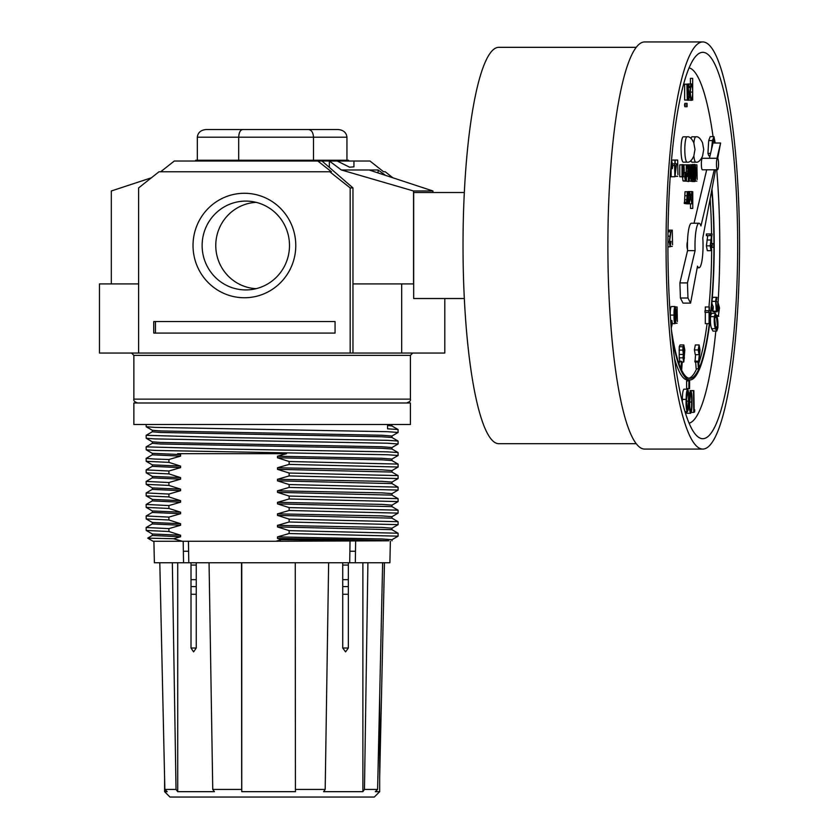 <?xml version="1.0" encoding="UTF-8"?>
<svg xmlns="http://www.w3.org/2000/svg" width="839" height="839" viewBox="0 0 839 839"><rect width="100%" height="100%" fill="white"/><g stroke="black" fill="none" stroke-linecap="round" stroke-linejoin="round"><path stroke-width="1.26" d="M348.563 161.015L348.563 160.249L195.697 160.249L195.697 161.015M313.503 160.249L313.503 137.197L346.947 137.197L346.947 160.249M197.322 137.197L238.696 137.197C238.947 132.572 240.258 130.014 242.649 129.521L206.174 129.521C200.836 130.014 197.889 132.572 197.322 137.197L197.322 160.249M346.947 137.197C346.381 132.572 343.434 130.014 338.096 129.521L308.605 129.521C311.563 130.014 313.188 132.572 313.503 137.197L238.696 137.197L238.696 160.249M234.06 129.521L338.096 129.521M235.665 129.521L289.151 129.521M308.605 129.521L242.649 129.521M193.022 245.512A52.238 51.378 -90 0 0 244.401 297.751A52.238 51.378 -90 0 0 295.779 245.512A52.238 51.378 -90 0 0 244.401 193.274A52.238 51.378 -90 0 0 193.022 245.512M202.126 245.512A44.415 43.691 -90 0 0 249.97 289.728A44.415 43.691 -90 0 0 289.497 245.512A44.415 43.691 -90 0 0 249.97 201.297A44.415 43.691 -90 0 0 202.126 245.512M256.136 202.356A43.209 42.506 -90 0 0 215.77 245.512A43.209 42.506 -90 0 0 256.136 288.668M138.624 283.918L99.463 283.918L99.463 353.051L444.806 353.051L444.806 298.516M401.682 353.051L401.682 283.918L352.957 283.918L352.957 353.051M350.178 353.051L350.178 187.905L352.957 187.905L352.957 283.918M138.624 353.051L138.624 187.905L159.022 171.764L329.779 171.764L350.178 187.905M153.736 321.557L153.736 333.083L335.065 333.083L335.065 321.557L153.736 321.557M111.314 283.918L111.314 190.977L151.419 177.784M392.851 177.784L385.237 171.764L383.57 171.764L369.968 161.015L337.236 161.015L349.548 167.192L353.943 166.835L353.943 161.015M401.682 283.918L413.533 283.918L413.533 190.977L432.945 190.977L432.945 192.509M352.957 187.905L321.998 161.015L337.236 161.015M329.779 171.764L331.447 171.764L317.845 161.015L321.998 161.015M317.845 161.015L174.292 161.015L160.7 171.764M335.065 321.557L155.467 321.557L155.467 333.083L335.065 333.083M385.615 175.403L378.116 169.981L341.379 169.981L329.349 161.015L329.349 167.401M378.116 172.939L378.116 169.981M432.945 190.977L369.108 169.981M413.533 190.977L341.379 169.981M636.224 47.33L498.796 47.33A198.182 35.773 90 0 0 463.023 245.512A198.182 35.773 90 0 0 498.796 443.695L636.224 443.695M702.788 41.95L644.614 41.95A203.562 36.748 90 0 0 607.876 245.512A203.562 36.748 90 0 0 644.614 449.075L702.788 449.075A203.562 36.748 -90 0 1 666.051 245.512A203.562 36.748 -90 0 1 702.788 41.95A203.562 36.748 -90 0 1 739.537 245.512A203.562 36.748 -90 0 1 702.788 449.075M737.659 245.512A193.19 34.871 -90 0 1 696.391 435.42A193.19 34.871 -90 0 1 667.917 245.512A193.19 34.871 -90 0 1 696.391 55.605A193.19 34.871 -90 0 1 737.659 245.512M689.092 423.171A177.826 32.102 90 0 0 715.814 331.101M717.072 317.058A177.826 32.102 90 0 0 717.125 316.303M718.079 302.659A177.826 32.102 90 0 0 719.778 245.512A177.826 32.102 90 0 0 716.726 169.793M688.819 378.253A132.887 23.985 90 0 0 696.632 368.814M698.772 363.36A132.887 23.985 90 0 0 707.088 323.644M708.945 306.969A132.887 23.985 90 0 0 711.661 249.592M711.755 190.149A132.887 23.985 -90 0 1 713.937 245.512A132.887 23.985 -90 0 1 689.952 378.399A132.887 23.985 -90 0 1 671.431 329.989M671.431 161.036A132.887 23.985 -90 0 1 671.557 160.176L671.525 159.997M711.965 189.027A134.429 24.268 -90 0 1 714.209 245.512A134.429 24.268 -90 0 1 689.952 379.941A134.429 24.268 -90 0 1 671.955 335.684M689.952 379.941L687.686 379.941A134.429 24.268 -90 0 1 674.483 358.305M687.498 249.214A3.838 0.692 -90 0 1 686.984 245.512A3.838 0.692 -90 0 1 687.498 241.81M690.937 138.425A12.679 2.286 -90 0 1 692.049 136.82L695.825 136.82A12.679 2.286 -90 0 0 693.863 142.976M681.027 149.489A12.679 2.286 -90 0 1 683.313 136.82L687.089 136.82A12.679 2.286 -90 0 0 684.802 149.489A12.679 2.286 -90 0 0 687.089 162.168L683.313 162.168A12.679 2.286 -90 0 1 681.027 149.489M716.454 164.035A5.758 1.038 -90 0 1 717.502 158.277A5.758 1.038 -90 0 1 718.541 164.035A5.758 1.038 -90 0 1 717.502 169.793A5.758 1.038 -90 0 1 716.454 164.035M717.502 169.793L702.39 169.793A5.758 1.038 -90 0 1 701.352 164.035A5.758 1.038 -90 0 1 702.39 158.277L717.502 158.277M699.013 223.237L691.462 223.237A22.275 4.017 90 0 0 687.435 245.512A22.275 4.017 90 0 0 687.55 250.62L695.101 250.62A22.275 4.017 -90 0 1 694.996 245.512A22.275 4.017 -90 0 1 699.013 223.237A22.275 4.017 -90 0 1 700.943 225.964L714.251 169.793M464.324 192.509L413.679 192.509L413.679 298.516L464.324 298.516M713.056 136.642A177.826 32.102 90 0 0 689.092 67.854M690.35 172.981L691.567 172.981C691.493 168.345 691.829 165.503 692.584 164.434C693.318 165.524 693.643 168.366 693.559 172.981C693.643 177.595 693.318 180.448 692.584 181.528L689.952 181.119M689.952 164.853L694.839 164.434C695.573 165.524 695.898 168.366 695.814 172.981C695.909 177.595 695.573 180.448 694.839 181.528C694.084 180.469 693.748 177.616 693.822 172.981C693.748 168.345 694.084 165.503 694.839 164.434M682.013 176.735L682.013 164.853L679.747 164.853L679.747 176.735L682.275 176.735L682.275 174.543L683.145 176.945L680.565 176.735M680.576 164.853L683.145 164.643C683.827 165 684.205 167.055 684.267 170.831L683.145 176.945M692.206 191.743L692.773 191.743L692.773 193.935L691.902 191.533L690.78 197.658L691.892 203.835L692.773 201.465L692.773 208.418L690.507 208.418L690.507 203.835M691.892 203.835L689.417 203.73M689.417 191.638L691.902 191.533M679.076 363.979L679.265 361.305L681.53 361.305L680.849 368.468M705.316 310.713L705.316 306.969L709.354 306.969L709.354 310.713L710.748 310.713L709.144 323.644L705.316 323.644L705.316 312.381M709.091 323.644L709.091 312.381L704.98 312.381L704.98 310.713L709.091 310.713L709.091 306.969M688.861 388.604L686.596 388.604L686.627 380.927L688.903 380.927L688.861 388.604L686.596 388.604M711.661 243.593A132.887 23.985 90 0 0 711.619 237.08M711.577 233.987A132.887 23.985 90 0 0 710.14 198.78M674.011 315.086L670.256 315.086C670.162 310.451 670.497 307.609 671.242 306.55L675.028 306.55C675.762 307.63 676.087 310.482 676.003 315.086C676.087 319.701 675.762 322.554 675.028 323.644C674.273 322.575 673.937 319.722 674.011 315.086C673.937 310.451 674.273 307.609 675.028 306.55M671.536 160.071L675.175 160.071L675.175 163.825L676.57 163.825L674.965 176.746L671.127 176.746L671.127 168.67M710.455 245.25L712.028 245.25L711.073 250.662L707.298 250.662L706.407 245.837L707.738 235.654M706.407 245.837L710.182 245.837L711.514 235.654L706.375 235.654L706.375 233.987L712.143 233.987L710.455 245.701L711.084 248.994L711.766 245.25M686.931 413.281L686.134 411.75M686.9 413.281L690.644 413.281C689.648 411.729 689.218 407.88 689.343 401.745C689.28 395.578 689.752 391.876 690.749 390.628C691.724 392.201 692.144 396.039 692.007 402.143C692.091 408.299 691.63 412.001 690.644 413.281L686.9 413.281M714.859 313.367L714.975 311.835M712.594 311.185L716.37 311.185L716.915 311.835L713.129 311.835L712.301 310.304M712.238 298.621L712.94 297.3L716.716 297.3L716.695 299.46M710.004 155.834L708.861 155.834L707.938 153.411L708.693 140.585L710.203 136.642L713.979 136.642L715.164 143.008M693.863 156.002A12.679 2.286 -90 0 0 695.825 162.168L692.049 162.168A12.679 2.286 -90 0 1 690.937 160.564M716.768 331.101L712.993 331.101L711.64 328.689C710.623 326.14 710.255 322.124 710.528 316.639L714.304 316.639L715.352 313.367L716.716 315.884C717.744 318.338 718.121 322.291 717.859 327.745L716.768 331.101L715.415 328.689C714.409 326.14 714.031 322.124 714.304 316.639M710.654 315.621L711.577 313.367L715.352 313.367M690.067 390.628L693.853 390.628L694.157 410.082L694.765 409.789L694.147 409.789M682.327 401.933L682.369 399.395C682.432 393.229 682.977 389.841 683.995 389.244M694.807 361.169L698.583 361.169L699.359 354.593L695.279 354.75L694.409 349.936L695.321 344.955L699.107 344.955L699.988 349.905L699.663 354.624L698.782 362.049L695.007 362.049L695.562 354.75M680.02 362.049L679.191 357.834L679.254 346.738L680.041 344.955L683.816 344.955L684.813 349.978L683.795 362.049L682.967 357.834L679.191 357.834M697.933 362.049L698.415 368.814L696.15 368.814L695.667 362.049M690.413 83.921L690.413 78.363L692.678 78.363L692.678 87.067L691.514 83.921L688.976 84.047M691.934 100.04L692.678 100.04L692.678 97.114L691.525 100.323L688.924 100.135M688.295 87.539L689.343 87.539L688.777 85.861L688.263 88.42L689.417 96.16L688.704 100.323L686.176 100.04M686.187 84.194L688.756 83.921L689.343 87.539M687.089 106.71L684.823 106.71L684.498 105.032L684.823 103.375L687.089 103.375L687.089 106.71L687.089 103.375M686.91 100.04L684.645 100.04L684.645 84.194L687.267 84.194L687.267 100.04L686.91 84.194M688.064 203.625L688.064 191.743L687.277 191.743L686.522 203.426L687.277 201.874L687.277 203.625L688.326 203.625L688.326 201.423L689.197 203.835L686.816 203.804M686.638 191.743L689.207 191.533C689.889 191.879 690.256 193.945 690.329 197.71L689.197 203.835M684.54 202.377L685.012 191.743L687.277 191.743M686.753 203.835L684.257 203.426L684.404 202.157L686.669 202.157M683.995 166.772L683.995 164.853L686.26 164.853L686.26 172.362L685.306 172.624L684.718 176.756L685.285 180.867L686.522 181.119L686.26 164.853M683.68 181.119L685.945 181.119L683.009 180.867L682.453 176.756M686.522 164.853L688.63 164.853L688.63 181.528L686.103 181.119M694.839 181.528L692.584 181.528C691.829 180.469 691.493 177.616 691.567 172.981M682.013 164.853L682.275 166.909L683.145 164.643M692.773 208.418L692.773 191.743M681.037 368.468L681.478 369.852M681.688 369.852L682.18 362.679L681.53 361.305M708.756 312.381L708.756 310.713M689.553 388.719L689.595 381.042L688.903 380.927M669.501 241.863L670.141 245.156L671.085 241.401L670.12 246.823L669.239 241.989L670.56 231.816L669.197 231.816L669.197 230.148L671.19 230.148L669.501 241.863M668.033 230.148L669.197 230.148M668.012 231.816L669.197 231.816M667.928 241.989L669.239 241.989M667.917 246.823L670.12 246.823M669.501 241.401L670.812 241.401M672.542 244.736L672.28 230.148L672.542 244.736M671.19 230.148L672.28 230.148M670.508 246.404L672.28 246.404M672.301 323.644L675.028 323.644M672.343 163.825L674.913 163.825L674.913 160.071M672.71 165.493L674.566 165.493L674.566 163.825M674.913 176.746L674.566 165.493M710.151 235.654L710.151 233.987M711.073 250.662L710.182 245.837M688.777 401.745L689.343 401.745M716.013 301.778L717.838 301.778L719.463 307.745L718.478 315.506L719.013 308.469L718.111 305.218L718.006 307.693C717.649 311.468 717.104 312.622 716.37 311.185L715.646 301.369C715.94 298.076 716.412 296.817 717.062 297.562M716.003 306.455L717.702 306.455L717.838 301.778M716.506 299.586L715.971 302.26L716.915 309.643M716.537 309.192C717.072 310.199 717.46 309.287 717.702 306.455M712.017 301.369L715.646 301.369M717.943 308.469L719.013 308.469M716.6 315.506L718.478 315.506M716.852 316.303L718.813 316.303M710.57 153.411L707.938 153.411M708.693 140.585L712.468 140.585L713.979 136.642M714.786 143.008L713.958 138.75L711.451 149.709L712.468 140.585M711.64 328.689L715.415 328.689M691 390.817L693.853 390.628M691.263 412.379L693.801 412.379L693.465 390.817M694.765 409.789L694.566 412.012L693.801 412.379M686.145 399.395C686.208 393.229 686.753 389.841 687.77 389.244C688.714 391.425 689.05 395.505 688.777 401.472C688.735 407.639 688.211 411.037 687.193 411.676C686.25 409.516 685.893 405.426 686.145 399.395L682.369 399.395M683.816 389.17L687.77 389.244M685.002 411.676L687.372 411.75L685.023 411.75M677.922 174.669L677.66 160.071L677.922 174.669M675.175 160.071L677.66 160.071M675.017 176.337L677.66 176.337M694.409 349.936L698.184 349.936L699.107 344.955M699.055 354.75L698.184 349.936M698.782 362.049L698.583 361.169M681.887 362.049L683.795 362.049M679.254 346.738L683.04 346.738L683.816 344.955M679.034 350.104L682.81 350.104L683.04 346.738M679.6 354.436L683.386 354.436L682.81 350.104M682.967 357.834L683.386 354.436M677.356 321.557L677.094 306.969L677.356 321.557M675.385 306.969L677.094 306.969M675.374 323.225L677.094 323.225M711.21 310.304L713.003 310.304L713.307 306.854L711.839 303.477M712.07 303.477L711.535 306.917M711.755 306.917L713.003 310.304M710.56 243.593L712.384 243.593L711.954 247.432M712.384 247.432L713.769 247.432L713.769 243.593L712.384 243.593M698.415 368.814L699.055 367.398L698.677 362.049M671.263 328.07L672.322 323.539L671.903 320.508L670.655 320.508M671.903 320.508L670.969 324.494M671.473 160.784L671.2 163.731M671.252 163.731L672.312 168.67L670.801 168.67M672.312 168.67L672.752 165.723L671.693 160.784M692.678 100.04L692.678 78.363M688.976 92.164L690.025 92.164C690.109 87.13 690.602 84.382 691.514 83.921M691.525 100.323C690.623 99.883 690.119 97.167 690.025 92.164M687.267 88.494L687.917 88.494L688.756 83.921M687.267 90.948L688.053 90.948L687.917 88.494M687.267 94.807L688.976 94.807L688.053 90.948M687.267 96.244L689.071 96.244L688.976 94.807M687.267 96.705L688.2 96.705L688.704 98.373L689.071 96.244M687.267 98.069L687.97 98.069L688.2 96.705M688.704 100.323L687.97 98.069M684.498 105.032L686.763 105.032M688.064 191.743L688.326 193.799L689.207 191.533M684.96 199.808L687.225 199.808M684.257 203.426L686.522 203.426M687.54 191.743L687.54 203.625M684.236 172.362L686.05 172.362M684.215 172.624L685.306 172.624M683.428 176.756L684.718 176.756M683.009 180.867L685.285 180.867M687.277 164.853L688.368 170.327L688.368 164.853M686.522 171.114L688.148 171.114L686.9 164.853M686.522 176.735L688.148 171.114M688.368 181.528L688.368 171.89L687.015 176.735M691.284 164.853L690.329 173.149L691.242 181.119L690.172 174.46L689.102 181.119L690.025 173.149L689.06 164.853L691.284 164.853M689.364 164.853L690.172 171.827L690.979 164.853M688.63 173.149L690.025 173.149M689.406 181.119L690.937 181.119M697.167 179.452L696.905 164.853L697.167 179.452M695.195 164.853L696.905 164.853M695.195 181.119L696.905 181.119M691.829 172.981L692.574 166.101L693.297 172.981L692.574 179.861L691.829 172.981L693.297 172.981M682.275 170.768L683.135 166.101L684.005 170.81L683.135 175.487L682.275 170.768L684.005 170.81M692.773 197.7L691.902 202.377L691.042 197.658L691.902 192.991L692.773 197.7L691.042 197.7M709.354 319.449L710.234 312.381L709.354 312.381L709.354 319.449M674.273 315.097L675.017 308.217L675.741 315.097L675.017 321.977L674.273 315.097L675.741 315.097M675.175 172.551L676.045 165.493L675.175 165.493L675.175 172.551M689.71 401.755L690.728 392.579C691.472 394.089 691.776 397.246 691.64 402.049C691.724 406.884 691.388 409.946 690.633 411.225C689.899 409.694 689.595 406.537 689.71 401.755M687.55 250.62L679.894 282.911L680.408 298.013L683.019 303.11L690.581 303.11L697.503 266.162A22.275 4.017 -90 0 0 699.013 267.788L697.199 267.788M711.451 149.709L709.416 158.277M706.69 169.793L694.031 223.237M715.594 326.906L714.597 317.656L715.373 315.38L716.537 317.635L717.534 326.801L716.768 329.045L715.594 326.906M686.512 399.647L687.707 391.163C688.42 393.134 688.651 396.459 688.42 401.147C688.41 406.003 688.011 408.834 687.235 409.631L686.512 399.647M698.447 349.853L699.086 346.622L699.726 349.853L699.107 353.083L698.447 349.853L699.726 349.853M683.082 350.083L683.816 346.622L684.54 349.926L683.795 353.502L683.082 350.083M683.229 357.886L683.806 355.17L684.393 357.854L683.816 360.382L683.229 357.886M690.371 92.143C690.445 88.315 690.833 86.228 691.525 85.861C692.227 86.155 692.615 88.231 692.678 92.08C692.615 95.971 692.238 98.069 691.525 98.373C690.833 98.058 690.445 95.982 690.371 92.143M688.326 197.658L689.197 192.991L690.057 197.7L689.197 202.377L688.326 197.658M684.981 176.746L686.26 174.03L686.26 179.452L684.981 176.746M694.084 172.981L694.828 166.101L695.552 172.981L694.828 179.861L694.084 172.981L695.552 172.981M709.354 312.381L710.234 312.381M675.175 165.493L676.045 165.493M691.64 402.049L689.71 402.049M714.608 140.365L713.14 140.365M711.85 148L713.035 143.008L720.596 143.008L716.978 158.277M699.013 267.788A22.275 4.017 -90 0 0 702.799 237.94L715.573 169.793M717.712 158.393L720.596 143.008M680.408 298.013L687.959 298.013L690.581 303.11M679.894 282.911L687.456 282.911L687.959 298.013M695.101 250.62L687.456 282.911M717.534 326.801L715.552 326.801M716.537 317.635L714.608 317.635M688.42 401.147L686.48 401.147M683.082 349.926L684.54 349.926M683.229 357.854L684.393 357.854M690.403 90.895L690.413 92.08L692.678 92.08M690.413 92.08L690.392 93.339M688.326 197.7L690.057 197.7M685.557 174.03L686.26 174.03M686.26 179.452L685.725 179.452M133.862 424.492L410.407 424.492L410.407 402.982L133.862 402.982L133.862 424.492M398.116 455.504L398.074 452.567L387.555 451.854L221.643 448.97L146.154 446.851L146.196 449.788L154.816 450.428L387.555 454.748L398.116 455.504L391.918 459.101M146.154 446.851L152.341 443.254M398.116 443.978L398.074 441.041L387.555 440.328L221.643 437.455L146.154 435.326L146.196 438.262L154.816 438.902L387.555 443.223L398.116 443.978L391.918 447.575M146.154 435.326L152.341 431.728M146.154 424.492L146.196 426.747L154.816 427.376L387.555 431.697L398.116 432.452L391.918 436.06M398.116 432.452L398.074 429.516L387.555 428.813L387.555 424.492M152.299 441.796L152.299 443.307L160.543 443.988L381.923 448.309L391.918 449.012L398.074 452.567M391.97 449.033L391.97 447.523L381.923 446.768L160.543 442.447L152.341 441.817L146.196 438.262M152.299 430.271L152.299 431.781L160.543 432.463L381.923 436.783L391.918 437.486L398.074 441.041M391.97 437.518L391.97 436.007L381.923 435.252L160.543 430.931L152.341 430.292L146.196 426.747M387.555 425.509L391.918 425.971L398.074 429.516M348.342 594.253L342.732 594.253M196.253 594.253L191.009 594.253M348.342 586.576L342.732 586.576M196.253 586.576L191.009 586.576M348.342 579.665L342.732 579.665M196.253 579.665L191.009 579.665M191.009 565.067L196.253 565.067M342.732 565.067L348.342 565.067M355.495 551.244L349.884 551.244M188.597 551.244L183.353 551.244M391.97 460.559L391.97 459.048L381.923 458.293L277.468 456.248L277.468 457.79L381.923 459.824L391.918 460.538L398.074 464.082L289.14 461.502L289.14 464.397L277.468 467.774L277.468 469.316L289.14 473.028L289.14 475.923L277.468 479.3L277.468 480.831L289.14 484.554L289.14 487.438L277.468 490.815L277.468 492.357L289.14 496.069L289.14 498.964L277.468 502.341L277.468 503.882L289.14 507.595L289.14 510.49L277.468 513.867L277.468 515.398L289.14 519.121L289.14 522.005L277.468 525.382L277.468 526.923L289.14 530.636L289.14 533.531L277.468 536.908L277.468 538.449C329.496 539.215 377.917 540.054 388.772 540.809L281.474 539.655L275.842 541.249L388.772 540.809M152.299 453.312L152.299 454.822L180.595 456.112L180.595 454.57L177.637 453.679L286.529 453.679L277.468 456.248M180.595 454.57L152.341 453.343L146.196 449.788M180.595 456.112L168.922 459.489L154.816 459.059L146.154 458.377L152.341 454.769M183.185 541.249L183.542 562.759L188.785 562.759L188.439 541.249L182.22 541.249L173.537 538.732L180.595 536.761L180.595 535.23L168.922 531.507L168.922 528.622L180.595 525.245L180.595 523.704L168.922 519.991L168.922 517.097L180.595 513.72L180.595 512.178L168.922 508.465L168.922 505.571L180.595 502.194L180.595 500.663L168.922 496.94L168.922 494.056L180.595 490.679L180.595 489.137L168.922 485.424L168.922 482.53L180.595 479.153L180.595 477.611L168.922 473.899L168.922 471.004L180.595 467.627L180.595 466.096L168.922 462.373L168.922 459.489M281.474 539.655L277.468 538.449M277.468 457.79L289.14 461.502M289.14 464.397L398.116 467.019L398.074 464.082M398.116 467.019L391.918 470.627M391.97 472.084L391.97 470.574L381.923 469.819L277.468 467.774M277.468 469.316L391.918 472.053L398.074 475.608L289.14 473.028M289.14 475.923L398.116 478.545L398.074 475.608M398.116 478.545L391.918 482.142M391.97 483.6L391.97 482.089L381.923 481.334L277.468 479.3M277.468 480.831L391.918 483.579L398.074 487.134L289.14 484.554M289.14 487.438L398.116 490.07L398.074 487.134M398.116 490.07L391.918 493.668M391.97 495.125L391.97 493.615L381.923 492.86L277.468 490.815M277.468 492.357L391.918 495.104L398.074 498.649L289.14 496.069M289.14 498.964L398.116 501.586L398.074 498.649M398.116 501.586L391.918 505.193M391.97 506.651L391.97 505.141L381.923 504.386L277.468 502.341M277.468 503.882L391.918 506.62L398.074 510.175L289.14 507.595M289.14 510.49L398.116 513.111L398.074 510.175M398.116 513.111L391.918 516.709M391.97 518.177L391.97 516.656L381.923 515.901L277.468 513.867M277.468 515.398L391.918 518.145L398.074 521.701L289.14 519.121M289.14 522.005L398.116 524.637L398.074 521.701M398.116 524.637L391.918 528.234M391.97 529.692L391.97 528.182L381.923 527.427L277.468 525.382M277.468 526.923L391.918 529.671L398.074 533.216L289.14 530.636M289.14 533.531L398.116 536.163L398.074 533.216M182.22 541.249L153.065 541.249L147.685 538.145L152.341 535.429M173.537 538.732L147.685 538.145M152.299 533.971L152.299 535.481L180.595 536.761M180.595 535.23L152.341 533.992L146.196 530.447L168.922 531.507M168.922 528.622L146.154 527.511L146.196 530.447M152.299 522.445L152.299 523.956L180.595 525.245M146.154 527.511L152.341 523.903M180.595 523.704L152.341 522.477L146.196 518.922L168.922 519.991M168.922 517.097L146.154 515.985L146.196 518.922M152.299 510.93L152.299 512.44L180.595 513.72M146.154 515.985L152.341 512.388M180.595 512.178L152.341 510.951L146.196 507.396L168.922 508.465M168.922 505.571L146.154 504.459L146.196 507.396M152.299 499.404L152.299 500.914L180.595 502.194M146.154 504.459L152.341 500.862M180.595 500.663L152.341 499.425L146.196 495.88L168.922 496.94M168.922 494.056L146.154 492.944L146.196 495.88M152.299 487.879L152.299 489.389L180.595 490.679M146.154 492.944L152.341 489.336M180.595 489.137L152.341 487.91L146.196 484.355L168.922 485.424M168.922 482.53L146.154 481.418L146.196 484.355M152.299 476.363L152.299 477.873L180.595 479.153M146.154 481.418L152.341 477.821M180.595 477.611L152.341 476.384L146.196 472.829L168.922 473.899M168.922 471.004L146.154 469.892L146.196 472.829M152.299 464.837L152.299 466.348L180.595 467.627M146.154 469.892L152.341 466.295M180.595 466.096L152.341 464.858L146.196 461.314L168.922 462.373M146.154 458.377L146.196 461.314M398.116 536.163L391.918 539.76M391.97 540.809L391.97 539.708L381.923 538.953L277.468 536.908M348.342 648.023L345.574 651.872L342.732 648.023L348.342 648.023L348.342 562.759M295.255 562.759L295.422 789.436L325.186 789.436L323.602 791.67L362.888 791.67L362.888 562.759M177.711 562.759L177.711 791.67L176.022 789.436L164.853 789.436L167.16 791.67L164.591 791.67L169.971 797.05L374.299 797.05L379.679 791.67L375.295 791.67L377.602 789.436L364.462 789.436L362.888 791.67M295.422 789.436L295.506 791.67L241.768 791.67L241.684 789.436L212.749 789.436L214.438 791.67L177.711 791.67M191.009 562.759L191.009 648.023L196.253 648.023L196.253 562.759M188.439 541.249L275.842 541.249M350.031 541.249L349.706 562.759L355.317 562.759L355.642 541.249M342.732 562.759L342.732 648.023M153.904 541.249L154.376 562.759L183.542 562.759M196.253 648.023L193.578 651.872L191.009 648.023M188.785 562.759L349.706 562.759M355.317 562.759L389.883 562.759L390.366 541.249M176.022 789.436L172.341 562.759M209.058 562.759L212.749 789.436M325.186 789.436L328.636 562.759M367.912 562.759L364.462 789.436M159.809 562.759L164.853 789.436M241.684 789.436L241.517 562.759M241.768 562.759L241.768 791.67M377.602 789.436L382.647 562.759M384.461 562.759L379.679 777.501M406.558 402.982C409.663 401.933 410.942 400.654 410.407 399.144L133.862 399.144L133.862 355.358L131.566 353.051M410.407 399.144L410.407 355.358L133.862 355.358M667.959 236.158L669.826 236.158M707.004 239.996L710.78 239.996M687.267 93.171L688.567 93.171M685.012 195.739L687.277 195.739M133.862 399.144C133.328 400.654 134.607 401.933 137.701 402.982M410.407 355.358L412.704 353.051M695.825 162.168C698.163 162.672 700.397 160.668 702.537 156.169L703.722 149.489L702.547 142.829C700.408 138.32 698.163 136.317 695.825 136.82M687.089 162.168C689.427 162.672 691.661 160.668 693.801 156.169L694.986 149.489L693.811 142.829C691.672 138.32 689.427 136.317 687.089 136.82M391.97 425.992L391.918 424.534M164.591 777.501L164.591 791.67M379.679 696.412L379.679 791.67"/></g></svg>
